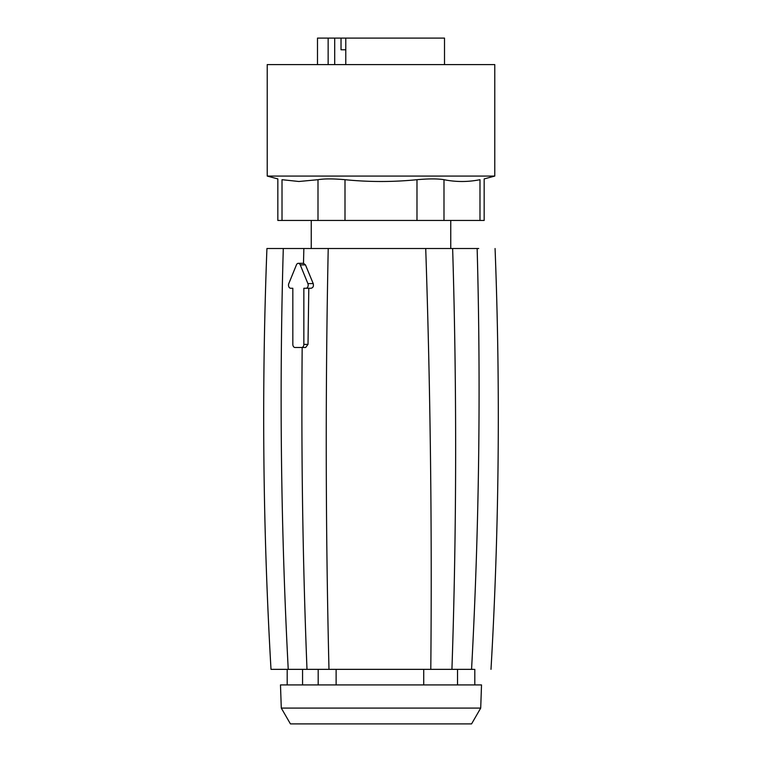 <?xml version="1.0" encoding="UTF-8"?>
<svg xmlns="http://www.w3.org/2000/svg" width="762" height="762" viewBox="0 0 762 762"><rect width="100%" height="100%" fill="white"/><g stroke="black" fill="none" stroke-linecap="round" stroke-linejoin="round"><path stroke-width="1.14" d="M444.513 64.599L444.513 38.1L345.777 38.1L345.777 64.599M334.708 64.599L334.708 38.1L317.487 38.1L317.487 64.599M334.708 38.1L345.777 38.1M345.777 49.787L341.024 49.787L341.024 38.1M328.146 38.1L328.146 64.599M281.149 64.599L494.776 64.599L494.776 176.07L267.224 176.07L267.224 64.599L281.149 64.599M282.016 220.456L282.016 179.699C276.473 178.651 276.473 178.651 282.016 179.699L298.904 181.489L318.002 179.699L318.002 220.456L277.835 220.456L277.835 178.908L267.224 176.07M416.985 179.699L416.985 220.456L479.984 220.456L479.984 179.699C485.527 178.651 485.527 178.651 479.984 179.699C485.527 178.651 485.527 178.651 479.984 179.699C467.992 182.089 455.99 182.089 443.989 179.699C437.759 178.651 428.758 178.651 416.985 179.699C393.002 182.089 368.998 182.089 344.995 179.699C333.232 178.651 324.231 178.651 318.002 179.699M318.002 220.456L416.985 220.456M479.984 220.456L484.165 220.456L484.165 178.908L494.776 176.07M336.118 684.933L336.118 669.35L271.005 669.35C262.88 529.161 261.528 388.887 266.929 248.517L478.707 248.517M306.991 669.35C302.771 562.137 301.171 454.847 302.181 347.491L299.028 347.491M311.067 288.265L303.848 288.265L303.848 344.376A3.115 2.2 -90 0 1 301.647 347.491L305.648 347.491L308.01 344.376L308.8 288.265L311.067 288.265C313.115 287.731 313.82 286.169 313.211 283.588L305.467 264.881L303.505 263.319L303.848 248.517M328.222 248.517C325.355 388.906 325.612 529.19 328.984 669.35L430.787 669.35C432.102 529.19 430.406 388.906 425.72 248.517M473.764 669.35L430.787 669.35M452.638 248.517C456.867 388.906 456.638 529.19 451.933 669.35L423.729 669.35L423.729 684.933M305.467 264.881L300.247 264.881A3.115 2.2 -90 0 0 298.342 263.319A3.115 2.2 -90 0 0 296.428 264.881L288.798 283.588A3.115 2.2 -90 0 0 290.703 288.265L292.827 288.265L290.703 288.265M300.247 264.881L307.886 283.588A3.115 2.2 -90 0 1 305.981 288.265M301.647 347.491L295.037 347.491A3.115 2.2 -90 0 1 292.827 344.376L292.827 288.265M318.183 669.35L318.183 684.933M284.55 684.933L280.483 684.933L281.292 708.088L480.708 708.088L481.517 684.933L284.55 684.933M281.292 708.088L290.427 723.9L471.573 723.9L480.708 708.088M344.995 179.699L344.995 220.456M443.989 179.699L443.989 220.456M288.236 669.35C280.892 529.19 279.244 388.906 283.293 248.517M471.564 669.35C479.117 529.19 480.984 388.906 477.145 248.517M313.211 283.588L307.886 283.588M308.01 344.376L303.848 344.376M457.533 669.35L457.533 684.933M302.562 669.35L302.562 684.933M450.752 220.456L450.752 248.517M311.248 220.456L311.248 248.517M495.071 248.517C500.472 388.887 499.12 529.161 490.995 669.35M303.505 263.319L298.342 263.319M474.802 669.35L474.802 684.933M287.198 669.35L287.198 684.933"/></g></svg>
